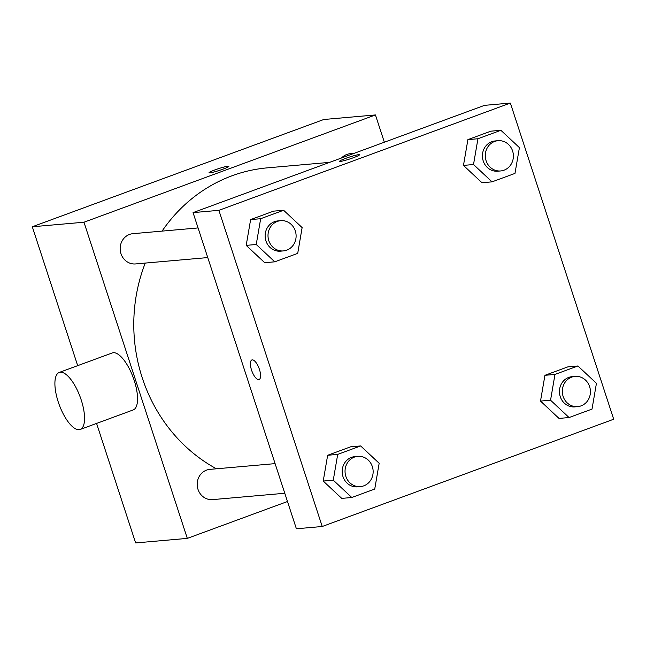 <?xml version="1.0" encoding="UTF-8"?>
<svg xmlns="http://www.w3.org/2000/svg" width="646" height="646" viewBox="0 0 646 646"><rect width="100%" height="100%" fill="white"/><g stroke="black" fill="none" stroke-linecap="round" stroke-linejoin="round"><path stroke-width="0.97" d="M287.486 501.514L187.308 538.384L135.636 542.931L96.577 423.421M77.69 365.652L32.3 226.77L323.775 119.502L375.439 114.948L384.354 142.209M187.308 538.384L83.972 222.224L32.3 226.77M83.972 222.224L375.439 114.948M228.054 166.184A10.441 0.961 161.9 0 1 228.87 166.288A10.441 0.961 161.9 0 1 219.244 170.447A10.441 0.961 161.9 0 1 209.021 172.773A10.441 0.961 161.9 0 1 216.781 169.244A10.441 0.961 161.9 0 1 228.054 166.184M329.573 162.372L267.387 167.847A159.433 147.498 85 0 0 162.073 231.115M145.253 263.075A159.433 147.498 85 0 0 216.434 468.786M275.099 463.626L209.918 469.367A15.181 14.05 85 0 0 197.256 485.719A15.181 14.05 85 0 0 212.582 499.616L284.781 493.261M198.064 227.941L132.89 233.682A15.181 14.05 85 0 0 120.229 250.042A15.181 14.05 85 0 0 135.555 263.931L207.754 257.576M354.016 153.377L350.164 153.716A15.181 14.05 85 0 0 341.564 157.963M59.238 372.443L112.234 352.942A30.37 11.184 69.8 0 1 133.213 377.579A30.37 11.184 69.8 0 1 133.213 409.935L80.217 429.445A30.37 11.184 69.8 0 1 58.245 401.949A30.37 11.184 69.8 0 1 59.238 372.443A30.37 11.184 69.8 0 1 80.217 397.08A30.37 11.184 69.8 0 1 80.217 429.445M193.057 212.615L484.524 105.346L510.364 103.069L613.7 419.23L322.225 526.498L218.889 210.338L193.057 212.615L296.393 528.775L322.225 526.498M218.889 210.338L510.364 103.069M339.635 161.282A10.441 0.961 161.9 0 1 347.411 157.745A10.441 0.961 161.9 0 1 358.667 154.685A10.441 0.961 161.9 0 1 359.475 154.79A10.441 0.961 161.9 0 1 349.857 158.948A10.441 0.961 161.9 0 1 339.635 161.274A10.441 0.961 161.9 0 1 347.395 157.745A10.441 0.961 161.9 0 1 358.667 154.677A10.441 0.961 161.9 0 1 359.475 154.79M351.795 497.501L341.742 498.389L323.226 481.052L327.651 455.277L350.6 446.83L327.651 455.277L323.226 481.052L333.271 480.172L337.705 454.388L360.646 445.942L379.17 463.279L374.737 489.054L351.795 497.501L333.271 480.172M492.034 181.857L481.989 182.737L463.473 165.408L467.898 139.625L490.847 131.178L467.898 139.625L463.473 165.408L473.518 164.52L477.943 138.745L500.892 130.298L519.416 147.627L514.983 173.411L492.034 181.857L473.518 164.52M274.76 261.824L264.715 262.704L246.191 245.375L250.624 219.592L273.565 211.145L250.624 219.592L246.191 245.375L256.236 244.487L260.669 218.711L283.618 210.265L302.134 227.594L297.709 253.377L274.76 261.824L256.236 244.487M569.069 417.542L559.024 418.422L540.508 401.085L544.933 375.31L567.882 366.863L544.933 375.31L540.508 401.085L550.553 400.205L554.979 374.422L577.928 365.983L596.444 383.312L592.019 409.096L569.069 417.542L550.553 400.205M259.094 379.541A10.441 3.844 69.8 0 1 251.544 370.093A10.441 3.844 69.8 0 1 251.883 359.951A10.441 3.844 69.8 0 1 259.094 368.422A10.441 3.844 69.8 0 1 259.094 379.541A10.441 3.844 69.8 0 1 251.544 370.093A10.441 3.844 69.8 0 1 251.883 359.951M575.037 376.384L572.17 376.634A15.181 14.05 85 0 0 559.509 392.994A15.181 14.05 85 0 0 574.827 406.883L577.702 406.633A15.181 14.05 85 0 0 589.62 386.631A15.181 14.05 85 0 0 575.037 376.384A15.181 14.05 85 0 0 562.375 392.736A15.181 14.05 85 0 0 577.702 406.633M554.979 374.422L544.933 375.31M577.928 365.983L567.882 366.863M559.024 418.422L540.508 401.085M357.763 456.342L354.888 456.601A15.181 14.05 85 0 0 342.227 472.953A15.181 14.05 85 0 0 357.553 486.85L360.42 486.6A15.181 14.05 85 0 0 372.338 466.598A15.181 14.05 85 0 0 357.763 456.342A15.181 14.05 85 0 0 345.101 472.702A15.181 14.05 85 0 0 360.42 486.6M337.705 454.388L327.651 455.277M360.646 445.942L350.6 446.83M341.742 498.389L323.226 481.052M498.001 140.699L495.135 140.949A15.181 14.05 85 0 0 482.473 157.309A15.181 14.05 85 0 0 497.8 171.198L500.666 170.948A15.181 14.05 85 0 0 512.585 150.946A15.181 14.05 85 0 0 498.001 140.699A15.181 14.05 85 0 0 485.34 157.059A15.181 14.05 85 0 0 500.666 170.948M477.943 138.745L467.898 139.625M500.892 130.298L490.847 131.178M481.989 182.737L463.473 165.408M280.727 220.666L277.853 220.916A15.181 14.05 85 0 0 265.191 237.276A15.181 14.05 85 0 0 280.517 251.165L283.392 250.914A15.181 14.05 85 0 0 295.303 230.913A15.181 14.05 85 0 0 280.727 220.666A15.181 14.05 85 0 0 268.066 237.017A15.181 14.05 85 0 0 283.392 250.914M260.669 218.711L250.624 219.592M283.618 210.265L273.565 211.145M264.715 262.704L246.191 245.375"/></g></svg>
